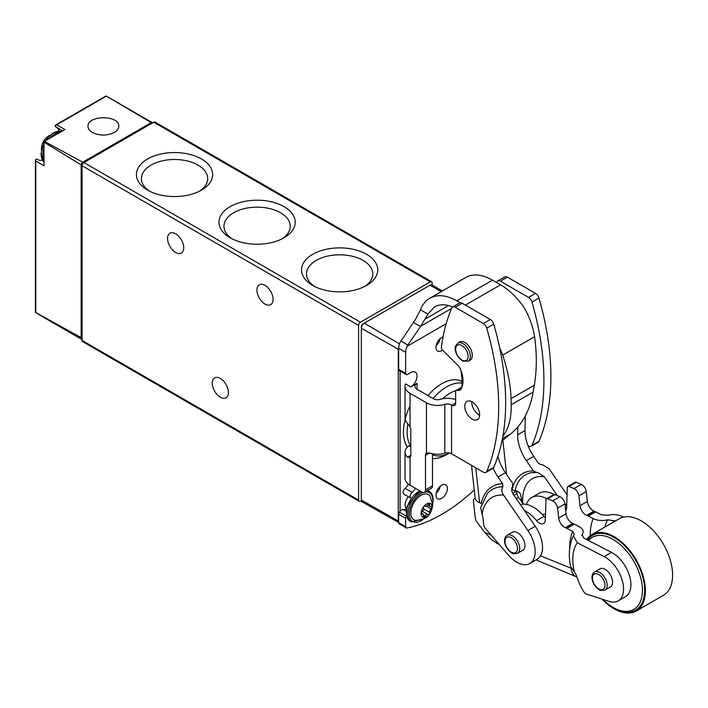 <?xml version="1.0" encoding="UTF-8"?>
<svg xmlns="http://www.w3.org/2000/svg" width="708" height="708" viewBox="0 0 708 708"><rect width="100%" height="100%" fill="white"/><g stroke="black" fill="none" stroke-linecap="round" stroke-linejoin="round"><path stroke-width="1.06" d="M289.607 461.138L253.623 440.367M432.119 284.943L432.119 282.935A2.602 1.504 120 0 0 431.588 281.74A2.602 1.504 120 0 0 430.287 281.873L360.416 322.202A2.602 1.504 120 0 0 358.584 325.388L358.584 500.087A2.602 1.504 120 0 0 359.115 501.273A2.602 1.504 120 0 0 359.823 501.379A156.008 90.066 120 0 0 361.505 501.052M431.588 281.74L155.07 122.095A2.602 1.504 120 0 0 153.769 122.227L83.907 162.557A2.602 1.504 120 0 0 82.066 165.743L82.066 340.442A2.602 1.504 120 0 0 82.606 341.628L359.115 501.273M188.124 402.551L152.132 381.771M36.958 159.176L37.002 159.203A2.08 1.204 120 0 0 36.958 159.176A2.08 1.204 120 0 0 35.781 159.362L35.781 160.928L35.4 160.167M37.851 159.689A18.718 10.806 120 0 0 42.471 160.185M59.286 131.051A18.718 10.806 120 0 0 56.551 127.298M55.746 124.935L56.587 124.882L55.233 125.67A2.08 1.204 120 0 0 55.658 126.785A2.08 1.204 120 0 0 55.711 126.812L62.685 130.838L55.658 126.785M152.601 122.9A2.602 1.504 120 0 0 152.309 122.626A2.602 1.504 120 0 0 151.255 122.634L106.076 95.934L55.817 124.891M152.309 122.626L106.651 96.279M42.498 316.697L35.781 312.547L81.163 337.645A5.204 3 120 0 0 82.066 339.539L42.498 316.706M82.748 162.185L44.409 141.388A2.602 1.504 120 0 0 43.985 142.131L81.163 164.929A2.602 1.504 120 0 1 82.748 162.185L151.255 122.634M43.985 142.131L43.985 165.84L35.781 160.928L35.781 312.547M81.163 337.645L81.163 164.929M114.289 132.458C117.227 130.706 118.732 128.617 118.802 126.201C119.546 114.873 87.243 115.032 87.987 126.351C88.058 128.768 89.562 130.838 92.5 132.564C99.766 135.927 107.023 135.892 114.289 132.458M106.386 96.129L56.587 124.882L64.95 129.529L44.409 141.388M230.144 237.773A38.117 22.001 0 0 0 284.05 237.773A38.117 22.001 0 0 0 284.05 206.656A38.117 22.001 0 0 0 230.144 206.656A38.117 22.001 0 0 0 230.144 237.773L230.144 237.773M147.591 190.116A38.117 22.001 0 0 0 201.497 190.116A38.117 22.001 0 0 0 201.497 158.999A38.117 22.001 0 0 0 147.591 158.999A38.117 22.001 0 0 0 147.591 190.116L147.591 190.116M312.697 285.43A38.117 22.001 0 0 0 366.594 285.43A38.117 22.001 0 0 0 366.594 254.314A38.117 22.001 0 0 0 312.697 254.314A38.117 22.001 0 0 0 312.697 285.43L312.697 285.43M220.321 397.144A11.443 6.602 -120 0 0 226.047 397.71A11.443 6.602 -120 0 0 226.047 384.506A11.443 6.602 -120 0 0 214.604 377.895A11.443 6.602 -120 0 0 212.851 387.064A11.443 6.602 -120 0 0 220.321 397.144M175.646 252.464A11.443 6.602 -120 0 0 181.372 253.03A11.443 6.602 -120 0 0 181.372 239.826A11.443 6.602 -120 0 0 169.929 233.215A11.443 6.602 -120 0 0 168.177 242.384A11.443 6.602 -120 0 0 175.646 252.464M265.004 304.051A11.443 6.602 -120 0 0 270.721 304.617A11.443 6.602 -120 0 0 270.721 291.413A11.443 6.602 -120 0 0 259.278 284.802A11.443 6.602 -120 0 0 257.526 293.97A11.443 6.602 -120 0 0 265.004 304.051M364.709 286.448A33.134 19.134 0 0 0 372.771 274.359A33.134 19.134 0 0 0 339.645 254.809A33.134 19.134 0 0 0 306.52 274.359A33.134 19.134 0 0 0 314.573 286.448M199.612 191.133A33.134 19.134 0 0 0 207.674 179.044A33.134 19.134 0 0 0 174.549 159.486A33.134 19.134 0 0 0 141.414 179.044A33.134 19.134 0 0 0 149.477 191.133M282.165 238.791A33.134 19.134 0 0 0 290.227 226.702A33.134 19.134 0 0 0 257.093 207.152A33.134 19.134 0 0 0 223.967 226.702A33.134 19.134 0 0 0 232.029 238.791M406.525 508.574A8.585 4.956 -60 0 1 408.41 496.724M399.48 343.858L364.284 323.175A4.142 2.39 120 0 0 361.354 328.246L398.268 349.186L398.268 521L361.354 500.06A4.142 2.39 120 0 0 362.133 501.901L397.843 522.008M364.284 323.175L430.101 285.174A4.142 2.39 120 0 1 432.181 284.979L442.341 290.988M361.354 500.06L361.354 328.246M449.288 452.987A36.356 20.992 -60 0 1 432.491 454.607M442.677 398.737A36.356 20.992 -60 0 1 456.023 390.542M449.323 452.996L446.828 454.465A41.453 23.93 -60 0 1 432.491 458.589M433.057 398.533A41.453 23.93 -60 0 1 461.89 383.072M427.765 286.528A2.602 1.504 120 0 0 427.526 286.643L363.177 323.795A2.602 1.504 120 0 0 361.337 326.981L361.337 497.618A2.602 1.504 120 0 0 361.354 497.892M499.538 347.345L502.689 355.124L534.584 336.707C532.912 326.211 529.257 316.255 523.601 306.838C516.707 297.139 509.025 289.793 500.547 284.811L492.485 280.156C482.104 274.35 473.245 273.421 465.926 277.368L429.729 298.272C425.561 300.714 422.472 304.564 420.446 309.821L415.561 319.326L400.153 342.247A10.399 6 120 0 0 398.657 348.221L398.657 369.337A2.602 1.504 120 0 0 399.197 370.523L406.188 374.559A2.602 1.504 -60 0 1 405.649 373.364L405.649 352.257A10.399 6 -60 0 1 407.135 346.274L407.808 345.017L400.816 340.982M460.165 302.776L456.731 300.794C446.332 294.997 437.332 294.156 429.729 298.272M452.669 306.98C445.704 304.086 439.677 304.051 434.57 306.883L427.942 314.157L420.817 326.184L407.808 345.017M455.651 403.091A5.204 3 60 0 1 454.58 405.472A5.204 3 60 0 1 451.978 405.215L455.651 403.091L455.651 391.604A2.602 1.504 60 0 1 456.191 390.409A2.602 1.504 60 0 1 456.864 390.303L458.005 390.489A8.425 4.867 60 0 0 459.926 390.108A8.425 4.867 60 0 0 460.802 389.338A24.072 13.894 60 0 0 461.032 370.594A8.08 4.664 60 0 0 457.625 365.142L442.615 350.168A2.602 1.504 60 0 1 441.42 347.194A236.605 136.609 60 0 1 448.199 317.264L448.5 317.087M531.159 446.288L538.151 442.252A5.204 3 -120 0 0 538.965 441.296A236.605 136.609 -120 0 0 538.965 298.033A5.204 3 -120 0 0 535.549 293.395L507.397 277.138A5.204 3 -120 0 0 504.795 276.881L497.812 280.917A5.204 3 60 0 1 500.414 281.173L528.566 297.422A5.204 3 60 0 1 531.982 302.068A236.605 136.609 60 0 1 531.982 445.332A5.204 3 60 0 1 531.159 446.288A5.204 3 60 0 1 528.566 446.031L528.035 445.73M496.697 282.581A236.605 136.609 60 0 1 496.998 281.873A5.204 3 60 0 1 497.812 280.917M485.936 472.404L492.918 468.369A5.204 3 -120 0 0 493.741 467.413A236.605 136.609 -120 0 0 493.741 324.149A5.204 3 -120 0 0 490.325 319.503L462.174 303.254A5.204 3 -120 0 0 459.572 302.989L452.589 307.024A5.204 3 60 0 1 455.182 307.281L483.334 323.538A5.204 3 60 0 1 486.75 328.176A236.605 136.609 60 0 1 486.75 471.44A5.204 3 60 0 1 485.936 472.404A5.204 3 60 0 1 483.334 472.147L451.554 453.793A5.717 3.301 0 0 0 444.819 453.209L444.819 404.383A15.603 9.009 180 0 1 426.473 402.799L410.056 393.321A17.16 9.903 180 0 1 405.038 386.32A17.16 9.903 180 0 1 405.542 383.922L410.799 386.957L417.047 383.347A7.284 4.204 180 0 0 414.915 386.32A7.284 4.204 180 0 0 417.047 389.294L417.047 383.347M471.758 401.675A10.532 6.08 -120 0 0 471.74 402.188A10.532 6.08 -120 0 0 479.635 415.322M458.819 342.548A10.532 6.08 60 0 1 459.58 341.955A10.532 6.08 60 0 1 464.846 342.477A10.532 6.08 60 0 1 471.732 351.761A10.532 6.08 60 0 1 470.112 360.195A10.532 6.08 60 0 1 469.227 360.558M472.201 401.923A10.532 6.08 60 0 1 479.077 411.198A10.532 6.08 60 0 1 477.466 419.64A10.532 6.08 60 0 1 466.935 413.56A10.532 6.08 60 0 1 466.935 401.401A10.532 6.08 60 0 1 472.201 401.923M448.199 317.264L448.5 316.396A236.605 136.609 60 0 1 451.766 307.98A5.204 3 60 0 1 452.589 307.024M444.819 404.383A5.717 3.301 180 0 1 451.554 404.967L451.978 405.215M405.038 386.32L405.038 418.163A17.16 9.903 0 0 0 407.481 423.26L410.056 426.862L410.056 393.321M436.181 345.539A8.062 4.655 120 0 0 440.199 338.574M443.058 336.893A8.062 4.655 120 0 0 436.721 343.699A8.062 4.655 120 0 0 437.65 351.053A8.062 4.655 120 0 0 441.686 350.655A8.062 4.655 120 0 0 442.535 350.088M406.188 374.559A2.602 1.504 -60 0 0 407.489 374.426L410.799 372.514A8.841 5.106 -60 0 1 415.215 372.081A8.841 5.106 -60 0 1 416.57 379.161A8.841 5.106 -60 0 1 410.799 386.957M427.959 395.586A41.86 24.169 -60 0 1 462.138 381.435M410.056 485.219L410.056 457.439L407.481 457.226A17.16 9.903 180 0 1 405.038 452.129L405.038 478.219A17.16 9.903 0 0 0 410.056 485.219L421.826 492.016A5.204 3 -120 0 0 424.428 492.272A5.204 3 -120 0 0 425.499 489.892L425.499 455.315L429.517 452.996A15.603 9.009 0 0 0 444.819 453.209M410.056 426.862A5.204 3 -120 0 1 410.799 429.836L410.799 455.315A5.204 3 -120 0 1 410.056 457.439L409.72 457.687M405.038 452.129A17.16 9.903 180 0 1 409.056 445.757L410.799 446.766M441.686 498.405A8.062 4.655 120 0 0 446.952 491.308A8.062 4.655 120 0 0 445.713 484.847A8.062 4.655 120 0 0 437.65 489.502A8.062 4.655 120 0 0 437.65 498.813A8.062 4.655 120 0 0 441.686 498.405M415.392 488.299A8.841 5.106 -60 0 1 412.109 492.37L405.118 488.334A3.637 2.097 120 0 0 403.188 491.511A3.637 2.097 120 0 0 403.843 494.087L410.826 498.113A3.637 2.097 -60 0 1 410.18 495.547A3.637 2.097 -60 0 1 412.109 492.37M474.236 489.936A156.008 90.066 -60 0 1 406.905 527.982A2.602 1.504 -60 0 1 406.188 527.885A2.602 1.504 -60 0 1 405.649 526.69L405.649 518.274A2.602 1.504 -60 0 1 406.383 516.15A5.204 3 -60 0 1 406.472 516.026M458.005 390.489L461.253 388.612M424.428 492.272L431.411 488.237A5.204 3 -120 0 0 432.491 485.856L432.491 453.784M426.579 452.934L426.473 453.005A5.204 3 -120 0 0 425.499 455.315M426.473 402.799L426.473 453.005L429.517 452.996M417.047 389.294L433.455 398.763A5.717 3.301 180 0 0 440.19 399.347A15.603 9.009 180 0 1 455.651 399.622M405.649 526.69L398.657 522.663A2.602 1.504 120 0 0 399.197 523.849L406.188 527.885M398.657 522.663L398.657 514.238A2.602 1.504 120 0 1 399.401 512.114A5.204 3 120 0 1 403.171 509.495A104.731 60.463 120 0 0 406.383 509.273M405.118 488.334A8.841 5.106 120 0 0 408.463 484.157M436.181 493.29A8.062 4.655 120 0 0 440.199 486.334M501.99 440.801L510.902 433.694A108.165 62.446 -120 0 0 512.45 432.376C523.097 423.11 530 409.675 533.142 392.073L534.319 385.214C536.876 370.134 536.965 353.965 534.584 336.707M502.689 355.124C507.875 370.753 510.663 385.267 511.043 398.657L511.203 404.746C511.477 418.074 508.698 428.588 502.857 436.287M432.119 507.114A7.797 4.505 -60 0 1 423.853 517.406A7.797 4.505 -60 0 1 423.853 506.37A7.797 4.505 -60 0 1 432.119 507.114M429.676 504.707A2.602 1.504 120 0 0 430.145 506.53A2.602 1.504 120 0 0 431.004 506.601A1.469 0.85 120 0 1 431.491 506.636A1.469 0.85 120 0 1 431.756 507.645A1.469 0.85 120 0 1 431.004 508.919A2.602 1.504 120 0 0 429.676 512.344A1.469 0.85 120 0 1 429.207 513.973A1.469 0.85 120 0 1 427.951 514.521A1.469 0.85 120 0 1 427.933 514.512A2.602 1.504 -60 0 0 427.906 514.495A2.602 1.504 -60 0 0 425.278 516.043A1.469 0.85 120 0 1 423.8 516.911A1.469 0.85 120 0 1 423.534 515.884A2.602 1.504 120 0 0 423.074 514.061A2.602 1.504 120 0 0 422.207 513.999A1.469 0.85 120 0 1 421.729 513.964A1.469 0.85 120 0 1 421.464 512.946A1.469 0.85 120 0 1 422.207 511.672A2.602 1.504 120 0 0 423.534 508.255A1.469 0.85 120 0 1 424.004 506.618A1.469 0.85 120 0 1 425.269 506.078A1.469 0.85 120 0 0 425.269 506.078A2.602 1.504 120 0 0 425.304 506.105A2.602 1.504 120 0 0 427.933 504.556A1.469 0.85 120 0 1 429.411 503.68A1.469 0.85 120 0 1 429.676 504.707L428.393 503.972M416.136 520.362A14.532 8.39 -60 0 1 413.826 502.919A14.532 8.39 -60 0 1 430.092 496.202L432.659 504.769C431.119 517.61 424.083 519.805 416.136 520.362M498.043 476.98L505.397 472.732L512.459 483.015L512.707 486.095C511.149 488.688 511.415 491.52 513.495 494.609L535.257 526.274A26.001 15.01 60 0 1 537.124 559.267L529.77 563.515A26.001 15.01 -120 0 0 527.903 530.522L503.556 495.096C501.53 492.051 501.308 489.263 502.875 486.741L502.653 483.688L498.043 476.98A31.205 18.01 60 0 1 493.157 468.209M521.84 502.344L520.884 495.715C520.194 492.494 518.256 490.901 515.052 490.918L512.132 489.582A56.065 32.364 60 0 1 533.425 470.917L536.354 472.448L531.186 472.785A53.56 30.922 60 0 1 535.558 472.422M536.354 472.448L537.531 472.395L544.381 476.776L557.276 495.538M567.073 494.848L549.151 468.767L542.142 464.519L540.408 464.572M540.62 464.607A57.481 33.188 60 0 1 541.222 464.598L542.142 464.519M517.805 427.066L517.654 434.774L525.009 430.526A31.205 18.01 -120 0 0 533.708 456.386L538.328 463.103L540.894 464.625M533.425 470.917L526.354 460.634L533.708 456.386M512.132 489.582A10.399 6 -120 0 0 511.689 489.104M480.67 507.45L482.095 514.238A10.399 6 -120 0 1 482.918 517.628L483.67 524.38A5.204 3 -120 0 0 485.661 528.752L508.521 555.205A26.001 15.01 -120 0 0 529.77 563.515M471.519 465.324L475.13 498.06A15.603 7.708 -6.3 0 0 479.608 502.715A10.399 6 60 0 1 481.139 503.547A59.985 34.63 60 0 1 502.653 483.688M525.009 430.526L525.283 416.021M505.397 472.732A31.205 18.01 60 0 1 497.883 456.395M517.654 434.774A31.205 18.01 -120 0 0 526.354 460.634M521.876 550.789A10.532 6.08 -120 0 0 522.761 550.417A10.532 6.08 -120 0 0 524.168 541.337A10.532 6.08 -120 0 0 516.495 532.204A10.532 6.08 -120 0 0 512.238 532.186A10.532 6.08 -120 0 0 511.477 532.77M609.5 587.428A10.532 6.08 -120 0 0 610.393 587.065A10.532 6.08 -120 0 0 612.509 581.047A10.532 6.08 -120 0 0 607.508 571.17A10.532 6.08 -120 0 0 599.862 568.825A10.532 6.08 -120 0 0 599.101 569.409M583.764 538.053L611.544 552.382A26.001 15.01 60 0 1 629.324 575.197A26.001 15.01 60 0 1 625.527 596.667L618.173 600.906A26.001 15.01 -120 0 0 621.969 579.445A26.001 15.01 -120 0 0 604.19 556.621L577.347 542.788L573.347 535.779L574.294 534.336L572.666 531.336L566.931 528.372L574.285 524.124L579.171 526.646C583.144 528.858 584.162 531.469 582.224 534.478L583.764 538.053M581.79 535.69L582.224 534.478A51.79 29.904 60 0 0 581.861 535.151M604.862 527.053A51.79 29.904 60 0 1 607.659 519.805C602.251 521.026 597.419 520.619 593.145 518.575L588.26 516.061A6.239 3.602 -120 0 0 587.897 515.893L586.622 515.353L593.977 511.114L595.251 511.645A6.239 3.602 -120 0 1 595.614 511.813L601.349 514.769L607.765 515.3C613.349 514.035 618.288 514.495 622.571 516.672L623.429 517.114M607.659 519.805L615.367 520.991M576.949 577.002A15.603 10.142 -67.2 0 1 576.206 576.737A15.603 10.142 -67.2 0 1 571.214 568.719A10.399 6 60 0 1 571.152 567.666M618.173 600.906A26.001 15.01 -120 0 1 609.137 601.411L586.746 594.18A5.204 3 -120 0 1 583.383 591.136A44.046 25.426 -120 0 1 576.878 576.79A10.399 6 -120 0 0 574.445 572.037L570.524 566.25C568.276 554.868 569.214 544.709 573.347 535.779M566.931 528.372A6.239 3.602 60 0 0 566.568 528.203L565.294 527.672L572.648 523.424L573.923 523.955A6.239 3.602 60 0 1 574.285 524.124M524.46 510.556A31.205 18.01 60 0 1 536.593 520.637A8.319 4.806 60 0 0 543.585 523.513A8.319 4.806 60 0 0 545.302 519.964L545.992 499.901A2.602 1.504 60 0 1 546.532 498.795L553.886 494.547A2.602 1.504 60 0 1 554.939 494.556L559.966 496.671A6.239 3.602 60 0 1 564.94 503.901L566.028 513.787A8.319 4.806 60 0 0 572.648 523.424M546.532 498.795A2.602 1.504 60 0 1 547.585 498.804L552.612 500.919A6.239 3.602 60 0 1 557.585 508.14L558.674 518.026L566.028 513.787M586.622 515.353A8.319 4.806 -120 0 1 580.002 505.716L578.905 495.83A6.239 3.602 -120 0 0 573.94 488.6L568.913 486.485A2.602 1.504 -120 0 0 567.86 486.485A2.602 1.504 -120 0 0 567.32 487.591L566.63 507.654A8.319 4.806 -120 0 1 565.674 510.556M580.002 505.716L587.357 501.468L586.259 491.582A6.239 3.602 -120 0 0 581.295 484.36L576.268 482.245A2.602 1.504 -120 0 0 575.215 482.236L567.86 486.485M497.52 543.62L491.715 539.806L484.653 532.345L476.856 521.778A5.204 3 60 0 1 475.272 517.911L473.457 501.503A5.204 3 60 0 1 474.502 498.529A5.204 3 60 0 1 475.165 498.308M520.318 504.547A31.205 18.01 60 0 1 543.948 516.389A8.319 4.806 60 0 0 545.372 517.849M546.682 498.715A31.205 18.01 -120 0 0 531.735 497.538A31.205 18.01 -120 0 0 526.398 504.432M564.975 504.246L565.276 504.078A31.205 18.01 -120 0 0 564.904 503.627M554.054 494.476A31.205 18.01 -120 0 0 539.089 493.29L531.735 497.538M523.539 504.14L518.575 497.414A5.204 3 -120 0 1 516.99 493.547L516.716 491.069A5.204 3 -120 0 0 516.707 490.98M565.276 504.078A8.319 4.806 -120 0 0 566.701 505.539M565.294 527.672A8.319 4.806 60 0 1 558.674 518.026M587.357 501.468A8.319 4.806 -120 0 0 593.977 511.114M545.487 514.504A10.788 6.23 -120 0 0 542.346 514.539M602.154 599.154A44.197 25.523 -120 0 0 636.235 611.022L663.449 595.313A44.197 25.523 -120 0 0 663.449 544.275A44.197 25.523 -120 0 0 619.243 518.752L592.038 534.46A44.197 25.523 -120 0 0 586.72 539.585M636.235 611.022A44.197 25.523 -120 0 0 636.235 559.984A44.197 25.523 -120 0 0 592.038 534.46M602.871 599.384A41.604 24.019 -120 0 0 613.031 607.349L614.137 607.986A43.161 24.922 -120 0 0 644.2 596.136A43.161 24.922 -120 0 0 624.429 545.505A43.161 24.922 -120 0 0 587.587 540.027M613.031 607.349A41.604 24.019 -120 0 0 638.935 572.241A41.604 24.019 -120 0 0 588.481 540.487M358.584 500.087L82.066 340.442M430.287 281.873L153.769 122.227M360.416 322.202L83.907 162.557M358.584 325.388L82.066 165.743M43.985 160.937A17.682 10.204 -60 0 1 43.985 148.291M49.746 138.308A17.682 10.204 -60 0 1 60.702 131.989M43.985 161.928A17.682 10.204 -60 0 1 43.985 143.91M45.949 140.503A17.682 10.204 -60 0 1 61.552 131.493M407.357 447.155A44.179 25.506 -60 0 1 410.056 405.958M400.1 511.229L400.1 371.045M441.155 291.669L430.101 285.174M410.799 446.261A41.577 24.001 -60 0 1 407.905 423.694M465.386 305.104L500.547 284.811M456.731 300.794L492.485 280.156M425.65 318.742L448.518 305.537M451.554 453.793L451.554 404.967M407.135 346.274L446.173 323.733M420.817 326.184L451.58 308.423M407.481 457.226L410.799 455.315M486.75 328.176L493.741 324.149M486.75 471.44L493.741 467.413M455.182 307.281L462.174 303.254M483.334 323.538L490.325 319.503M456.864 390.303L461.828 387.444M425.499 489.892L432.491 485.856M531.982 302.068L538.965 298.033M531.982 445.332L538.965 441.296M500.414 281.173L507.397 277.138M528.566 297.422L535.549 293.395M405.649 518.274L398.657 514.238M406.383 516.15L399.401 512.114M406.135 511.203L403.171 509.495M405.649 373.364L398.657 369.337M405.649 352.257L398.657 348.221M427.942 314.157L420.446 309.821M420.543 326.53L413.357 322.37M502.432 438.579L510.902 433.694M511.203 404.746L533.142 392.073M511.043 398.657L534.319 385.214M424.747 492.087A16.638 9.611 -60 0 1 432.853 500.317A16.638 9.611 -60 0 1 432.588 503.344M423.579 518.964A16.638 9.611 -60 0 1 409.321 514.088A16.638 9.611 -60 0 1 423.26 492.502M424.411 518.548L411.516 522A17.682 10.204 -60 0 1 409.003 507.202A17.682 10.204 -60 0 1 421.34 491.733M427.216 490.662A17.682 10.204 -60 0 1 429.198 491.379L427.729 490.529A17.682 10.204 -60 0 0 427.588 490.449L427.729 490.529M411.516 522L410.047 521.15A17.682 10.204 -60 0 1 407.534 506.353A17.682 10.204 -60 0 1 419.862 490.883M426.207 506.149L431.004 508.919M423.605 508.84L429.676 512.344M422.517 511.38L427.88 514.477L422.517 511.38M423.605 515.07L425.278 516.043M421.455 513.557L422.207 513.999M506.609 474.493L502.822 440.137M527.903 530.522L535.257 526.274M479.608 502.715L475.749 467.767M482.095 514.238A50.719 29.285 60 0 1 503.556 495.096M480.661 507.441L487.246 493.715A57.481 33.188 60 0 1 502.875 486.741M522.743 503.061A46.799 27.019 60 0 1 544.381 476.776M515.052 490.918A53.56 30.922 60 0 1 531.186 472.785M462.749 360.416A8.841 5.106 -120 0 0 466.846 351.212A8.841 5.106 -120 0 0 456.12 346.699A8.841 5.106 -120 0 0 462.749 360.416M468.209 361.142A10.399 6 -120 0 0 468.209 349.132A10.399 6 -120 0 0 457.81 343.132L455.492 346.274C454.695 345.902 454.235 356.115 463.244 361.213L468.209 361.142L470.873 359.611M604.19 556.621L611.544 552.382M588.26 516.061L595.614 511.813M540.523 555.824L571.683 568.453M566.568 528.203L573.923 523.955M587.897 515.893L595.251 511.645M547.585 498.804L554.939 494.556M552.612 500.919L559.966 496.671M573.94 488.6L581.295 484.36M568.913 486.485L576.268 482.245M557.585 508.14L564.94 503.901M578.905 495.83L586.259 491.582M536.593 520.637L543.948 516.389M516.318 498.715L518.575 497.414M513.964 495.29L516.99 493.547M512.742 493.361L516.716 491.069M484.653 532.345L491.113 535.062M569.692 548.611A61.817 35.692 60 0 1 572.666 531.336M574.445 572.037A45.737 26.408 60 0 1 577.347 542.788M590.233 535.682A62.923 36.329 60 0 1 593.145 518.575M613.146 522.274A46.843 27.046 60 0 1 614.287 520.433M592.499 579.055A8.841 5.106 -120 0 0 602.517 589.578A8.841 5.106 -120 0 0 601.057 576.347A8.841 5.106 -120 0 0 592.499 579.055M604.995 590.03A10.399 6 -120 0 0 604.995 578.02A10.399 6 -120 0 0 594.596 572.011C592.623 573.232 591.773 575.418 592.047 578.586C592.906 586.295 600.747 591.366 601.119 590.463L604.995 590.03L611.154 586.472M505.052 542.31A8.841 5.106 -120 0 0 515.079 552.824A8.841 5.106 -120 0 0 513.619 539.593A8.841 5.106 -120 0 0 505.052 542.31M517.548 553.284A10.399 6 -120 0 0 517.548 541.275A10.399 6 -120 0 0 507.149 535.266C505.185 536.478 504.335 538.673 504.609 541.841C505.459 549.55 513.3 554.621 513.672 553.718L517.548 553.284L523.522 549.833M35.4 312.511L35.4 160.256M43.985 161.937L40.949 154.07L43.985 142.945M45.117 140.981L53.233 132.785L61.569 131.484M49.746 135.378A15.603 15.603 0 0 0 41.445 149.751M462.076 381.78L459.899 380.488M456.191 390.409L461.979 387.072M432.65 504.273L433.163 499.892C433.101 495.777 431.774 492.945 429.198 491.379M410.047 521.15L406.33 515.406L407.144 506.22L419.579 490.715M406.693 507.813L405.472 507.105M427.597 505.07L430.145 506.53M421.428 513.114L423.074 514.061M487.246 493.715L481.847 505.105M462.634 384.798L461.085 370.735M460.474 341.592L457.81 343.132M462.218 381.019L461.775 387.188M474.502 498.529L475.148 498.158M496.759 543.346L499.14 544.355M536.071 559.869L576.206 576.737M600.747 568.462L594.596 572.011M513.123 531.814L507.149 535.266M543.523 514.274L542.585 514.805"/></g></svg>
